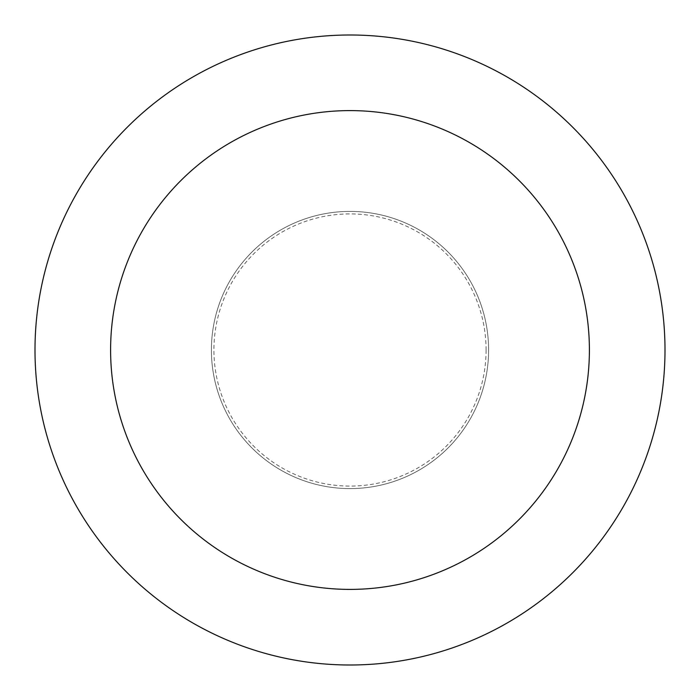 <?xml version="1.0" encoding="UTF-8"?>
<svg xmlns="http://www.w3.org/2000/svg" width="700" height="700" viewBox="0 0 700 700"><rect width="100%" height="100%" fill="white"/><g stroke="black" fill="none" stroke-linecap="round" stroke-linejoin="round"><path stroke-width="0.53" stroke-dasharray="3.5 2.62" d="M488.6 350A138.6 138.6 0 0 0 350 211.4A138.6 138.6 0 0 0 211.4 350A138.6 138.6 0 0 0 350 488.6A138.6 138.6 0 0 0 488.6 350A138.6 138.6 0 0 0 350 211.4A138.6 138.6 0 0 0 211.4 350A138.6 138.6 0 0 0 350 488.6A138.6 138.6 0 0 0 488.6 350A138.6 138.6 0 0 0 350 211.4A138.6 138.6 0 0 0 211.4 350A138.6 138.6 0 0 0 350 488.6A138.6 138.6 0 0 0 488.6 350A138.6 138.6 0 0 0 350 211.4A138.6 138.6 0 0 0 211.4 350A138.6 138.6 0 0 0 350 488.6A138.6 138.6 0 0 0 488.6 350M486.08 350A136.08 136.08 0 0 0 350 213.92A136.08 136.08 0 0 0 213.92 350A136.08 136.08 0 0 0 350 486.08A136.08 136.08 0 0 0 486.08 350M665 350A315 315 0 0 0 350 35A315 315 0 0 0 35 350A315 315 0 0 0 350 665A315 315 0 0 0 665 350"/><path stroke-width="1.05" d="M589.4 350A239.4 239.4 0 0 0 350 110.6A239.4 239.4 0 0 0 110.6 350A239.4 239.4 0 0 0 350 589.4A239.4 239.4 0 0 0 589.4 350M665 350A315 315 0 0 0 350 35A315 315 0 0 0 35 350A315 315 0 0 0 350 665A315 315 0 0 0 665 350"/></g></svg>
